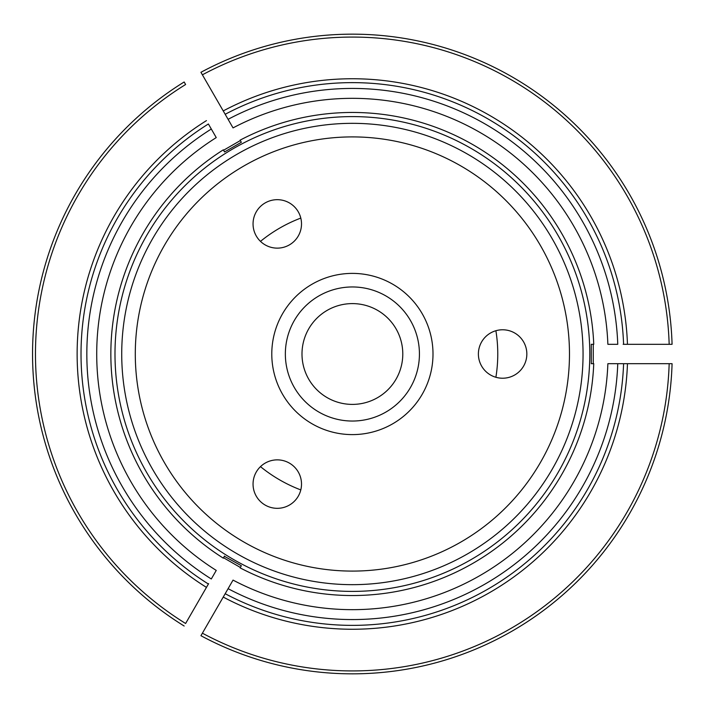 <?xml version="1.0" encoding="UTF-8"?>
<svg xmlns="http://www.w3.org/2000/svg" width="708" height="708" viewBox="0 0 708 708"><rect width="100%" height="100%" fill="white"/><g stroke="black" fill="none" stroke-linecap="round" stroke-linejoin="round"><path stroke-width="1.06" d="M285.351 354A67.039 67.039 0 0 1 352.389 286.961A67.039 67.039 0 0 1 419.428 354A67.039 67.039 0 0 1 352.389 421.039A67.039 67.039 0 0 1 285.351 354M271.784 354A80.606 80.606 0 0 1 392.692 284.191A80.606 80.606 0 0 1 392.692 423.809A80.606 80.606 0 0 1 271.784 354M301.511 484.095A24.231 24.231 0 0 1 265.164 505.078A24.231 24.231 0 0 1 265.164 463.112A24.231 24.231 0 0 1 301.511 484.095M301.511 223.905A24.231 24.231 0 0 1 265.164 244.888A24.231 24.231 0 0 1 265.164 202.922A24.231 24.231 0 0 1 301.511 223.905M526.841 354A24.231 24.231 0 0 1 490.502 374.983A24.231 24.231 0 0 1 490.502 333.017A24.231 24.231 0 0 1 526.841 354M135.29 354A217.099 217.099 0 0 1 460.935 165.991A217.099 217.099 0 0 1 460.935 542.009A217.099 217.099 0 0 1 135.29 354M121.723 354A230.666 230.666 0 0 1 352.389 123.334A230.666 230.666 0 0 1 583.056 354A230.666 230.666 0 0 1 352.389 584.666A230.666 230.666 0 0 1 121.723 354M402.79 354A50.401 50.401 0 0 0 327.193 310.352A50.401 50.401 0 0 0 327.193 397.648A50.401 50.401 0 0 0 402.79 354M224.179 556.63A239.782 239.782 0 0 0 224.197 556.647L224.401 556.302A239.393 239.393 0 0 0 224.401 556.302L241.339 565.727L240.109 567.86A241.552 241.552 0 0 0 593.746 363.691L591.269 363.691L591.269 344.309L593.746 344.309A241.552 241.552 0 0 0 240.109 140.14L241.339 142.273L224.551 151.963L223.321 149.831A241.552 241.552 0 0 0 223.232 558.116A241.552 241.552 0 0 0 223.321 558.17L224.551 556.037L223.232 558.116M589.791 354A237.401 237.401 0 0 0 237.879 146.043A237.401 237.401 0 0 0 225.454 554.612A237.401 237.401 0 0 0 589.791 354M591.269 363.691L593.746 363.691M241.339 142.273L240.109 140.14M593.746 344.309L591.269 344.309M623.589 344.309A271.376 271.376 0 0 0 225.179 114.289L202.391 74.818A316.927 316.927 0 0 1 669.166 344.309L672.078 344.309A319.83 319.83 0 0 0 200.939 72.296L202.391 74.818L200.939 72.296A319.83 319.83 0 0 1 672.078 344.309L623.146 344.309M225.179 114.289L228.091 119.325A265.553 265.553 0 0 1 617.765 344.309L607.871 344.309A255.668 255.668 0 0 0 233.038 127.9L225.409 114.678M593.26 363.691L593.26 344.309M495.892 377.276A145.379 145.379 0 0 0 495.892 330.724M300.794 218.082A145.379 145.379 0 0 0 260.482 241.366M260.482 466.634A145.379 145.379 0 0 0 300.794 489.918M224.197 556.647L223.321 558.17M208.4 123.98L211.303 129.024A265.553 265.553 0 0 0 211.303 578.976L216.25 570.409A255.668 255.668 0 0 1 216.25 137.591L208.4 123.98A271.376 271.376 0 0 0 208.4 584.02L208.621 583.631M208.4 584.02L206.453 587.383A275.253 275.253 0 0 1 206.453 120.617M185.611 84.509L184.151 81.986A319.83 319.83 0 0 0 184.151 626.014A319.83 319.83 0 0 1 184.151 81.986L185.611 84.509A316.927 316.927 0 0 0 185.611 623.491L206.453 587.383M224.551 151.963L223.321 149.831M225.179 593.711A271.376 271.376 0 0 0 623.589 363.691L669.166 363.691A316.927 316.927 0 0 1 202.391 633.182L200.939 635.704A319.83 319.83 0 0 0 672.078 363.691L669.166 363.691L672.078 363.691A319.83 319.83 0 0 1 200.939 635.704L225.179 593.711A271.376 271.376 0 0 0 623.589 363.691A271.376 271.376 0 0 1 225.179 593.711L233.038 580.1A255.668 255.668 0 0 0 607.871 363.691L623.146 363.691M223.56 557.754L240.348 567.444M240.109 567.86L241.339 565.727M240.348 140.556L223.56 150.246M623.589 363.691L617.765 363.691A265.553 265.553 0 0 1 228.091 588.675L225.409 593.322M627.465 363.691A275.253 275.253 0 0 1 223.241 597.074M223.241 110.926A275.253 275.253 0 0 1 627.465 344.309"/></g></svg>
